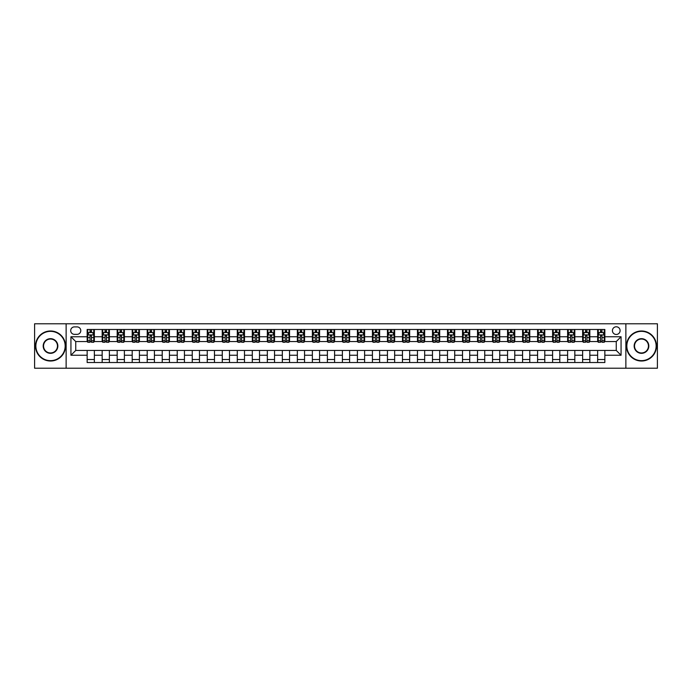<?xml version="1.0" encoding="UTF-8"?>
<svg xmlns="http://www.w3.org/2000/svg" width="692" height="692" viewBox="0 0 692 692"><rect width="100%" height="100%" fill="white"/><g stroke="black" fill="none" stroke-linecap="round" stroke-linejoin="round"><path stroke-width="1.04" d="M616.261 326.78A3.841 3.841 0 0 0 612.42 330.629A3.841 3.841 0 0 0 616.261 334.47A3.841 3.841 0 0 0 620.101 330.629A3.841 3.841 0 0 0 616.261 326.78M625.871 368.222L657.4 368.222L657.4 323.778L625.871 323.778L625.871 368.222L66.129 368.222L66.129 323.778L34.6 323.778L34.6 368.222L66.129 368.222M74.416 334.348L77.063 334.348A3.72 3.72 0 0 0 80.782 330.629A3.72 3.72 0 0 0 77.063 326.901L74.416 326.901A3.72 3.72 0 0 0 70.696 330.629A3.72 3.72 0 0 0 74.416 334.348M625.871 323.778L66.129 323.778M87.149 355.247L70.939 355.247L70.939 336.753L87.149 336.753L87.149 341.554L75.739 341.554L75.739 350.446L87.149 350.446L87.149 362.513L604.851 362.513L604.851 350.446L616.261 350.446L616.261 341.554L604.851 341.554L604.851 336.753L621.061 336.753L621.061 355.247L604.851 355.247M604.851 336.753L604.851 329.487L87.149 329.487L87.149 336.753M597.646 329.487L597.646 341.554L598.243 341.554M600.526 341.554L601.971 341.554M604.246 341.554L604.851 341.554M597.646 341.554L589.238 341.554M582.629 329.487L582.629 341.554L583.226 341.554M585.51 341.554L586.954 341.554M582.629 341.554L574.222 341.554M567.613 329.487L567.613 341.554L568.21 341.554M570.493 341.554L571.938 341.554M567.613 341.554L559.205 341.554M552.597 329.487L552.597 341.554L553.202 341.554M555.486 341.554L556.922 341.554M552.597 341.554L544.189 341.554M537.589 329.487L537.589 341.554L538.186 341.554M540.469 341.554L541.905 341.554M537.589 341.554L529.172 341.554M522.572 329.487L522.572 341.554L523.169 341.554M525.453 341.554L526.897 341.554M522.572 341.554L514.165 341.554M507.556 329.487L507.556 341.554L508.153 341.554M510.437 341.554L511.881 341.554M507.556 341.554L499.148 341.554M492.54 329.487L492.54 341.554L493.145 341.554M495.42 341.554L496.865 341.554M492.54 341.554L484.132 341.554M477.523 329.487L477.523 341.554L478.129 341.554M480.412 341.554L481.848 341.554M477.523 341.554L469.115 341.554M462.516 329.487L462.516 341.554L463.112 341.554M465.396 341.554L466.841 341.554M462.516 341.554L454.108 341.554M447.499 329.487L447.499 341.554L448.096 341.554M450.38 341.554L451.824 341.554M447.499 341.554L439.091 341.554M432.483 329.487L432.483 341.554L433.088 341.554M435.363 341.554L436.808 341.554M432.483 341.554L424.075 341.554M417.466 329.487L417.466 341.554L418.072 341.554M420.355 341.554L421.791 341.554M417.466 341.554L409.058 341.554M402.459 329.487L402.459 341.554L403.055 341.554M405.339 341.554L406.775 341.554M402.459 341.554L394.042 341.554M387.442 329.487L387.442 341.554L388.039 341.554M390.323 341.554L391.767 341.554M387.442 341.554L379.034 341.554M372.426 329.487L372.426 341.554L373.023 341.554M375.306 341.554L376.751 341.554M372.426 341.554L364.018 341.554M357.409 329.487L357.409 341.554L358.015 341.554M360.29 341.554L361.734 341.554M357.409 341.554L349.002 341.554M342.393 329.487L342.393 341.554L342.998 341.554M345.282 341.554L346.718 341.554M342.393 341.554L333.985 341.554M327.385 329.487L327.385 341.554L327.982 341.554M330.266 341.554L331.71 341.554M327.385 341.554L318.977 341.554M312.369 329.487L312.369 341.554L312.966 341.554M315.249 341.554L316.694 341.554M312.369 341.554L303.961 341.554M297.352 329.487L297.352 341.554L297.958 341.554M300.233 341.554L301.677 341.554M297.352 341.554L288.945 341.554M282.336 329.487L282.336 341.554L282.942 341.554M285.225 341.554L286.661 341.554M282.336 341.554L273.928 341.554M267.328 329.487L267.328 341.554L267.925 341.554M270.209 341.554L271.645 341.554M267.328 341.554L258.912 341.554M252.312 329.487L252.312 341.554L252.909 341.554M255.192 341.554L256.637 341.554M252.312 341.554L243.904 341.554M237.295 329.487L237.295 341.554L237.892 341.554M240.176 341.554L241.62 341.554M237.295 341.554L228.888 341.554M222.279 329.487L222.279 341.554L222.885 341.554M225.16 341.554L226.604 341.554M222.279 341.554L213.871 341.554M207.263 329.487L207.263 341.554L207.868 341.554M210.152 341.554L211.588 341.554M207.263 341.554L198.855 341.554M192.255 329.487L192.255 341.554L192.852 341.554M195.135 341.554L196.58 341.554M192.255 341.554L183.847 341.554M177.239 329.487L177.239 341.554L177.835 341.554M180.119 341.554L181.564 341.554M177.239 341.554L168.831 341.554M162.222 329.487L162.222 341.554L162.828 341.554M165.103 341.554L166.547 341.554M162.222 341.554L153.814 341.554M147.206 329.487L147.206 341.554L147.811 341.554M150.095 341.554L151.531 341.554M147.206 341.554L138.798 341.554M132.198 329.487L132.198 341.554L132.795 341.554M135.078 341.554L136.514 341.554M132.198 341.554L123.79 341.554M117.182 329.487L117.182 341.554L117.778 341.554M120.062 341.554L121.507 341.554M117.182 341.554L108.774 341.554M102.165 329.487L102.165 341.554L102.762 341.554M105.046 341.554L106.49 341.554M102.165 341.554L93.757 341.554M87.149 341.554L87.754 341.554M90.029 341.554L91.474 341.554M87.149 350.446L94.354 350.446L94.354 362.513M604.851 350.446L94.354 350.446M94.354 329.487L94.354 341.554M87.149 332.489L87.754 332.489M90.029 332.489L91.474 332.489M93.757 332.489L94.354 332.489M87.149 359.511L94.354 359.511M102.165 350.446L102.165 362.513M109.371 329.487L109.371 341.554M102.165 332.489L102.762 332.489M105.046 332.489L106.49 332.489M108.774 332.489L109.371 332.489M109.371 350.446L109.371 362.513M102.165 359.511L109.371 359.511M117.182 350.446L117.182 362.513M124.387 350.446L124.387 362.513M117.182 359.511L124.387 359.511M124.387 329.487L124.387 341.554M117.182 332.489L117.778 332.489M120.062 332.489L121.507 332.489M123.79 332.489L124.387 332.489M132.198 350.446L132.198 362.513M139.403 350.446L139.403 362.513M132.198 359.511L139.403 359.511M139.403 329.487L139.403 341.554M132.198 332.489L132.795 332.489M135.078 332.489L136.514 332.489M138.798 332.489L139.403 332.489M147.206 350.446L147.206 362.513M154.411 350.446L154.411 362.513M147.206 359.511L154.411 359.511M154.411 329.487L154.411 341.554M147.206 332.489L147.811 332.489M150.095 332.489L151.531 332.489M153.814 332.489L154.411 332.489M162.222 350.446L162.222 362.513M169.428 350.446L169.428 362.513M162.222 359.511L169.428 359.511M169.428 329.487L169.428 341.554M162.222 332.489L162.828 332.489M165.103 332.489L166.547 332.489M168.831 332.489L169.428 332.489M177.239 350.446L177.239 362.513M184.444 350.446L184.444 362.513M177.239 359.511L184.444 359.511M184.444 329.487L184.444 341.554M177.239 332.489L177.835 332.489M180.119 332.489L181.564 332.489M183.847 332.489L184.444 332.489M192.255 350.446L192.255 362.513M199.46 350.446L199.46 362.513M192.255 359.511L199.46 359.511M199.46 329.487L199.46 341.554M192.255 332.489L192.852 332.489M195.135 332.489L196.58 332.489M198.855 332.489L199.46 332.489M207.263 350.446L207.263 362.513M214.477 350.446L214.477 362.513M207.263 359.511L214.477 359.511M214.477 329.487L214.477 341.554M207.263 332.489L207.868 332.489M210.152 332.489L211.588 332.489M213.871 332.489L214.477 332.489M222.279 350.446L222.279 362.513M229.484 350.446L229.484 362.513M222.279 359.511L229.484 359.511M229.484 329.487L229.484 341.554M222.279 332.489L222.885 332.489M225.16 332.489L226.604 332.489M228.888 332.489L229.484 332.489M237.295 350.446L237.295 362.513M244.501 350.446L244.501 362.513M237.295 359.511L244.501 359.511M244.501 329.487L244.501 341.554M237.295 332.489L237.892 332.489M240.176 332.489L241.62 332.489M243.904 332.489L244.501 332.489M252.312 350.446L252.312 362.513M259.517 350.446L259.517 362.513M252.312 359.511L259.517 359.511M259.517 329.487L259.517 341.554M252.312 332.489L252.909 332.489M255.192 332.489L256.637 332.489M258.912 332.489L259.517 332.489M267.328 350.446L267.328 362.513M274.534 350.446L274.534 362.513M267.328 359.511L274.534 359.511M274.534 329.487L274.534 341.554M267.328 332.489L267.925 332.489M270.209 332.489L271.645 332.489M273.928 332.489L274.534 332.489M282.336 350.446L282.336 362.513M289.541 350.446L289.541 362.513M282.336 359.511L289.541 359.511M289.541 329.487L289.541 341.554M282.336 332.489L282.942 332.489M285.225 332.489L286.661 332.489M288.945 332.489L289.541 332.489M297.352 350.446L297.352 362.513M304.558 350.446L304.558 362.513M297.352 359.511L304.558 359.511M304.558 329.487L304.558 341.554M297.352 332.489L297.958 332.489M300.233 332.489L301.677 332.489M303.961 332.489L304.558 332.489M312.369 350.446L312.369 362.513M319.574 350.446L319.574 362.513M312.369 359.511L319.574 359.511M319.574 329.487L319.574 341.554M312.369 332.489L312.966 332.489M315.249 332.489L316.694 332.489M318.977 332.489L319.574 332.489M327.385 350.446L327.385 362.513M334.591 350.446L334.591 362.513M327.385 359.511L334.591 359.511M334.591 329.487L334.591 341.554M327.385 332.489L327.982 332.489M330.266 332.489L331.71 332.489M333.985 332.489L334.591 332.489M342.393 350.446L342.393 362.513M349.607 350.446L349.607 362.513M342.393 359.511L349.607 359.511M349.607 329.487L349.607 341.554M342.393 332.489L342.998 332.489M345.282 332.489L346.718 332.489M349.002 332.489L349.607 332.489M357.409 350.446L357.409 362.513M364.615 350.446L364.615 362.513M357.409 359.511L364.615 359.511M364.615 329.487L364.615 341.554M357.409 332.489L358.015 332.489M360.29 332.489L361.734 332.489M364.018 332.489L364.615 332.489M372.426 350.446L372.426 362.513M379.631 350.446L379.631 362.513M372.426 359.511L379.631 359.511M379.631 329.487L379.631 341.554M372.426 332.489L373.023 332.489M375.306 332.489L376.751 332.489M379.034 332.489L379.631 332.489M387.442 350.446L387.442 362.513M394.648 350.446L394.648 362.513M387.442 359.511L394.648 359.511M394.648 329.487L394.648 341.554M387.442 332.489L388.039 332.489M390.323 332.489L391.767 332.489M394.042 332.489L394.648 332.489M402.459 350.446L402.459 362.513M409.664 350.446L409.664 362.513M402.459 359.511L409.664 359.511M409.664 329.487L409.664 341.554M402.459 332.489L403.055 332.489M405.339 332.489L406.775 332.489M409.058 332.489L409.664 332.489M417.466 350.446L417.466 362.513M424.672 350.446L424.672 362.513M417.466 359.511L424.672 359.511M424.672 329.487L424.672 341.554M417.466 332.489L418.072 332.489M420.355 332.489L421.791 332.489M424.075 332.489L424.672 332.489M432.483 350.446L432.483 362.513M439.688 350.446L439.688 362.513M432.483 359.511L439.688 359.511M439.688 329.487L439.688 341.554M432.483 332.489L433.088 332.489M435.363 332.489L436.808 332.489M439.091 332.489L439.688 332.489M447.499 350.446L447.499 362.513M454.705 350.446L454.705 362.513M447.499 359.511L454.705 359.511M454.705 329.487L454.705 341.554M447.499 332.489L448.096 332.489M450.38 332.489L451.824 332.489M454.108 332.489L454.705 332.489M462.516 350.446L462.516 362.513M469.721 350.446L469.721 362.513M462.516 359.511L469.721 359.511M469.721 329.487L469.721 341.554M462.516 332.489L463.112 332.489M465.396 332.489L466.841 332.489M469.115 332.489L469.721 332.489M477.523 350.446L477.523 362.513M484.737 350.446L484.737 362.513M477.523 359.511L484.737 359.511M484.737 329.487L484.737 341.554M477.523 332.489L478.129 332.489M480.412 332.489L481.848 332.489M484.132 332.489L484.737 332.489M492.54 350.446L492.54 362.513M499.745 350.446L499.745 362.513M492.54 359.511L499.745 359.511M499.745 329.487L499.745 341.554M492.54 332.489L493.145 332.489M495.42 332.489L496.865 332.489M499.148 332.489L499.745 332.489M507.556 350.446L507.556 362.513M514.762 350.446L514.762 362.513M507.556 359.511L514.762 359.511M514.762 329.487L514.762 341.554M507.556 332.489L508.153 332.489M510.437 332.489L511.881 332.489M514.165 332.489L514.762 332.489M522.572 350.446L522.572 362.513M529.778 350.446L529.778 362.513M522.572 359.511L529.778 359.511M529.778 329.487L529.778 341.554M522.572 332.489L523.169 332.489M525.453 332.489L526.897 332.489M529.172 332.489L529.778 332.489M537.589 350.446L537.589 362.513M544.794 350.446L544.794 362.513M537.589 359.511L544.794 359.511M544.794 329.487L544.794 341.554M537.589 332.489L538.186 332.489M540.469 332.489L541.905 332.489M544.189 332.489L544.794 332.489M552.597 350.446L552.597 362.513M559.802 350.446L559.802 362.513M552.597 359.511L559.802 359.511M559.802 329.487L559.802 341.554M552.597 332.489L553.202 332.489M555.486 332.489L556.922 332.489M559.205 332.489L559.802 332.489M567.613 350.446L567.613 362.513M574.818 350.446L574.818 362.513M567.613 359.511L574.818 359.511M574.818 329.487L574.818 341.554M567.613 332.489L568.21 332.489M570.493 332.489L571.938 332.489M574.222 332.489L574.818 332.489M582.629 350.446L582.629 362.513M589.835 350.446L589.835 362.513M582.629 359.511L589.835 359.511M589.835 329.487L589.835 341.554M582.629 332.489L583.226 332.489M585.51 332.489L586.954 332.489M589.238 332.489L589.835 332.489M597.646 350.446L597.646 362.513M597.646 359.511L604.851 359.511M597.646 332.489L598.243 332.489M600.526 332.489L601.971 332.489M604.246 332.489L604.851 332.489M75.739 341.554L70.939 336.753M75.739 350.446L70.939 355.247M621.061 336.753L616.261 341.554M621.061 355.247L616.261 350.446M91.474 331.044L90.029 331.044M93.757 340.767L91.474 340.767L91.474 342.28L93.757 342.28L93.757 334.945L92.555 332.549L88.957 332.549L87.754 334.945L87.754 342.28L90.029 342.28L90.029 340.767L87.754 340.767M87.754 334.945L87.754 329.487M93.757 334.945L93.757 329.487M90.029 332.549L90.029 329.487M91.474 329.487L91.474 332.549M91.474 340.767L91.474 335.854L90.029 335.854L90.029 340.767M106.49 331.044L105.046 331.044M108.774 340.767L106.49 340.767L106.49 342.28L108.774 342.28L108.774 334.945L107.571 332.549L103.964 332.549L102.762 334.945L102.762 342.28L105.046 342.28L105.046 340.767L102.762 340.767M102.762 334.945L102.762 329.487M108.774 334.945L108.774 329.487M105.046 332.549L105.046 329.487M106.49 329.487L106.49 332.549M106.49 340.767L106.49 335.854L105.046 335.854L105.046 340.767M121.507 331.044L120.062 331.044M123.79 340.767L121.507 340.767L121.507 342.28L123.79 342.28L123.79 334.945L122.588 332.549L118.981 332.549L117.778 334.945L117.778 342.28L120.062 342.28L120.062 340.767L117.778 340.767M117.778 334.945L117.778 329.487M123.79 334.945L123.79 329.487M120.062 332.549L120.062 329.487M121.507 329.487L121.507 332.549M121.507 340.767L121.507 335.854L120.062 335.854L120.062 340.767M136.514 331.044L135.078 331.044M138.798 340.767L136.514 340.767L136.514 342.28L138.798 342.28L138.798 334.945L137.596 332.549L133.997 332.549L132.795 334.945L132.795 342.28L135.078 342.28L135.078 340.767L132.795 340.767M132.795 334.945L132.795 329.487M138.798 334.945L138.798 329.487M135.078 332.549L135.078 329.487M136.514 329.487L136.514 332.549M136.514 340.767L136.514 335.854L135.078 335.854L135.078 340.767M151.531 331.044L150.095 331.044M153.814 340.767L151.531 340.767L151.531 342.28L153.814 342.28L153.814 334.945L152.612 332.549L149.014 332.549L147.811 334.945L147.811 342.28L150.095 342.28L150.095 340.767L147.811 340.767M147.811 334.945L147.811 329.487M153.814 334.945L153.814 329.487M150.095 332.549L150.095 329.487M151.531 329.487L151.531 332.549M151.531 340.767L151.531 335.854L150.095 335.854L150.095 340.767M50.516 331.347A14.653 14.653 0 0 0 35.863 346A14.653 14.653 0 0 0 50.516 360.653A14.653 14.653 0 0 0 65.169 346A14.653 14.653 0 0 0 50.516 331.347M50.516 361.016A15.016 15.016 0 0 1 35.5 346A15.016 15.016 0 0 1 50.516 330.984A15.016 15.016 0 0 1 65.532 346A15.016 15.016 0 0 1 50.516 361.016M50.516 338.673A7.327 7.327 0 0 1 57.843 346A7.327 7.327 0 0 1 50.516 353.327A7.327 7.327 0 0 1 43.189 346A7.327 7.327 0 0 1 50.516 338.673M50.516 352.963A6.963 6.963 0 0 0 57.479 346A6.963 6.963 0 0 0 50.516 339.037A6.963 6.963 0 0 0 43.553 346A6.963 6.963 0 0 0 50.516 352.963M641.484 331.347A14.653 14.653 0 0 0 626.831 346A14.653 14.653 0 0 0 641.484 360.653A14.653 14.653 0 0 0 656.137 346A14.653 14.653 0 0 0 641.484 331.347M641.484 361.016A15.016 15.016 0 0 1 626.468 346A15.016 15.016 0 0 1 641.484 330.984A15.016 15.016 0 0 1 656.5 346A15.016 15.016 0 0 1 641.484 361.016M641.484 338.673A7.327 7.327 0 0 1 648.811 346A7.327 7.327 0 0 1 641.484 353.327A7.327 7.327 0 0 1 634.157 346A7.327 7.327 0 0 1 641.484 338.673M641.484 352.963A6.963 6.963 0 0 0 648.447 346A6.963 6.963 0 0 0 641.484 339.037A6.963 6.963 0 0 0 634.521 346A6.963 6.963 0 0 0 641.484 352.963M166.547 331.044L165.103 331.044M168.831 340.767L166.547 340.767L166.547 342.28L168.831 342.28L168.831 334.945L167.628 332.549L164.021 332.549L162.828 334.945L162.828 342.28L165.103 342.28L165.103 340.767L162.828 340.767M162.828 334.945L162.828 329.487M168.831 334.945L168.831 329.487M165.103 332.549L165.103 329.487M166.547 329.487L166.547 332.549M166.547 340.767L166.547 335.854L165.103 335.854L165.103 340.767M181.564 331.044L180.119 331.044M183.847 340.767L181.564 340.767L181.564 342.28L183.847 342.28L183.847 334.945L182.645 332.549L179.038 332.549L177.835 334.945L177.835 342.28L180.119 342.28L180.119 340.767L177.835 340.767M177.835 334.945L177.835 329.487M183.847 334.945L183.847 329.487M180.119 332.549L180.119 329.487M181.564 329.487L181.564 332.549M181.564 340.767L181.564 335.854L180.119 335.854L180.119 340.767M196.58 331.044L195.135 331.044M198.855 340.767L196.58 340.767L196.58 342.28L198.855 342.28L198.855 334.945L197.661 332.549L194.054 332.549L192.852 334.945L192.852 342.28L195.135 342.28L195.135 340.767L192.852 340.767M192.852 334.945L192.852 329.487M198.855 334.945L198.855 329.487M195.135 332.549L195.135 329.487M196.58 329.487L196.58 332.549M196.58 340.767L196.58 335.854L195.135 335.854L195.135 340.767M211.588 331.044L210.152 331.044M213.871 340.767L211.588 340.767L211.588 342.28L213.871 342.28L213.871 334.945L212.669 332.549L209.07 332.549L207.868 334.945L207.868 342.28L210.152 342.28L210.152 340.767L207.868 340.767M207.868 334.945L207.868 329.487M213.871 334.945L213.871 329.487M210.152 332.549L210.152 329.487M211.588 329.487L211.588 332.549M211.588 340.767L211.588 335.854L210.152 335.854L210.152 340.767M226.604 331.044L225.16 331.044M228.888 340.767L226.604 340.767L226.604 342.28L228.888 342.28L228.888 334.945L227.685 332.549L224.078 332.549L222.885 334.945L222.885 342.28L225.16 342.28L225.16 340.767L222.885 340.767M222.885 334.945L222.885 329.487M228.888 334.945L228.888 329.487M225.16 332.549L225.16 329.487M226.604 329.487L226.604 332.549M226.604 340.767L226.604 335.854L225.16 335.854L225.16 340.767M241.62 331.044L240.176 331.044M243.904 340.767L241.62 340.767L241.62 342.28L243.904 342.28L243.904 334.945L242.702 332.549L239.095 332.549L237.892 334.945L237.892 342.28L240.176 342.28L240.176 340.767L237.892 340.767M237.892 334.945L237.892 329.487M243.904 334.945L243.904 329.487M240.176 332.549L240.176 329.487M241.62 329.487L241.62 332.549M241.62 340.767L241.62 335.854L240.176 335.854L240.176 340.767M256.637 331.044L255.192 331.044M258.912 340.767L256.637 340.767L256.637 342.28L258.912 342.28L258.912 334.945L257.718 332.549L254.111 332.549L252.909 334.945L252.909 342.28L255.192 342.28L255.192 340.767L252.909 340.767M252.909 334.945L252.909 329.487M258.912 334.945L258.912 329.487M255.192 332.549L255.192 329.487M256.637 329.487L256.637 332.549M256.637 340.767L256.637 335.854L255.192 335.854L255.192 340.767M271.645 331.044L270.209 331.044M273.928 340.767L271.645 340.767L271.645 342.28L273.928 342.28L273.928 334.945L272.726 332.549L269.127 332.549L267.925 334.945L267.925 342.28L270.209 342.28L270.209 340.767L267.925 340.767M267.925 334.945L267.925 329.487M273.928 334.945L273.928 329.487M270.209 332.549L270.209 329.487M271.645 329.487L271.645 332.549M271.645 340.767L271.645 335.854L270.209 335.854L270.209 340.767M286.661 331.044L285.225 331.044M288.945 340.767L286.661 340.767L286.661 342.28L288.945 342.28L288.945 334.945L287.742 332.549L284.144 332.549L282.942 334.945L282.942 342.28L285.225 342.28L285.225 340.767L282.942 340.767M282.942 334.945L282.942 329.487M288.945 334.945L288.945 329.487M285.225 332.549L285.225 329.487M286.661 329.487L286.661 332.549M286.661 340.767L286.661 335.854L285.225 335.854L285.225 340.767M301.677 331.044L300.233 331.044M303.961 340.767L301.677 340.767L301.677 342.28L303.961 342.28L303.961 334.945L302.759 332.549L299.152 332.549L297.958 334.945L297.958 342.28L300.233 342.28L300.233 340.767L297.958 340.767M297.958 334.945L297.958 329.487M303.961 334.945L303.961 329.487M300.233 332.549L300.233 329.487M301.677 329.487L301.677 332.549M301.677 340.767L301.677 335.854L300.233 335.854L300.233 340.767M316.694 331.044L315.249 331.044M318.977 340.767L316.694 340.767L316.694 342.28L318.977 342.28L318.977 334.945L317.775 332.549L314.168 332.549L312.966 334.945L312.966 342.28L315.249 342.28L315.249 340.767L312.966 340.767M312.966 334.945L312.966 329.487M318.977 334.945L318.977 329.487M315.249 332.549L315.249 329.487M316.694 329.487L316.694 332.549M316.694 340.767L316.694 335.854L315.249 335.854L315.249 340.767M331.71 331.044L330.266 331.044M333.985 340.767L331.71 340.767L331.71 342.28L333.985 342.28L333.985 334.945L332.791 332.549L329.184 332.549L327.982 334.945L327.982 342.28L330.266 342.28L330.266 340.767L327.982 340.767M327.982 334.945L327.982 329.487M333.985 334.945L333.985 329.487M330.266 332.549L330.266 329.487M331.71 329.487L331.71 332.549M331.71 340.767L331.71 335.854L330.266 335.854L330.266 340.767M346.718 331.044L345.282 331.044M349.002 340.767L346.718 340.767L346.718 342.28L349.002 342.28L349.002 334.945L347.799 332.549L344.201 332.549L342.998 334.945L342.998 342.28L345.282 342.28L345.282 340.767L342.998 340.767M342.998 334.945L342.998 329.487M349.002 334.945L349.002 329.487M345.282 332.549L345.282 329.487M346.718 329.487L346.718 332.549M346.718 340.767L346.718 335.854L345.282 335.854L345.282 340.767M361.734 331.044L360.29 331.044M364.018 340.767L361.734 340.767L361.734 342.28L364.018 342.28L364.018 334.945L362.816 332.549L359.209 332.549L358.015 334.945L358.015 342.28L360.29 342.28L360.29 340.767L358.015 340.767M358.015 334.945L358.015 329.487M364.018 334.945L364.018 329.487M360.29 332.549L360.29 329.487M361.734 329.487L361.734 332.549M361.734 340.767L361.734 335.854L360.29 335.854L360.29 340.767M376.751 331.044L375.306 331.044M379.034 340.767L376.751 340.767L376.751 342.28L379.034 342.28L379.034 334.945L377.832 332.549L374.225 332.549L373.023 334.945L373.023 342.28L375.306 342.28L375.306 340.767L373.023 340.767M373.023 334.945L373.023 329.487M379.034 334.945L379.034 329.487M375.306 332.549L375.306 329.487M376.751 329.487L376.751 332.549M376.751 340.767L376.751 335.854L375.306 335.854L375.306 340.767M391.767 331.044L390.323 331.044M394.042 340.767L391.767 340.767L391.767 342.28L394.042 342.28L394.042 334.945L392.848 332.549L389.241 332.549L388.039 334.945L388.039 342.28L390.323 342.28L390.323 340.767L388.039 340.767M388.039 334.945L388.039 329.487M394.042 334.945L394.042 329.487M390.323 332.549L390.323 329.487M391.767 329.487L391.767 332.549M391.767 340.767L391.767 335.854L390.323 335.854L390.323 340.767M406.775 331.044L405.339 331.044M409.058 340.767L406.775 340.767L406.775 342.28L409.058 342.28L409.058 334.945L407.856 332.549L404.258 332.549L403.055 334.945L403.055 342.28L405.339 342.28L405.339 340.767L403.055 340.767M403.055 334.945L403.055 329.487M409.058 334.945L409.058 329.487M405.339 332.549L405.339 329.487M406.775 329.487L406.775 332.549M406.775 340.767L406.775 335.854L405.339 335.854L405.339 340.767M421.791 331.044L420.355 331.044M424.075 340.767L421.791 340.767L421.791 342.28L424.075 342.28L424.075 334.945L422.873 332.549L419.274 332.549L418.072 334.945L418.072 342.28L420.355 342.28L420.355 340.767L418.072 340.767M418.072 334.945L418.072 329.487M424.075 334.945L424.075 329.487M420.355 332.549L420.355 329.487M421.791 329.487L421.791 332.549M421.791 340.767L421.791 335.854L420.355 335.854L420.355 340.767M436.808 331.044L435.363 331.044M439.091 340.767L436.808 340.767L436.808 342.28L439.091 342.28L439.091 334.945L437.889 332.549L434.282 332.549L433.088 334.945L433.088 342.28L435.363 342.28L435.363 340.767L433.088 340.767M433.088 334.945L433.088 329.487M439.091 334.945L439.091 329.487M435.363 332.549L435.363 329.487M436.808 329.487L436.808 332.549M436.808 340.767L436.808 335.854L435.363 335.854L435.363 340.767M451.824 331.044L450.38 331.044M454.108 340.767L451.824 340.767L451.824 342.28L454.108 342.28L454.108 334.945L452.905 332.549L449.298 332.549L448.096 334.945L448.096 342.28L450.38 342.28L450.38 340.767L448.096 340.767M448.096 334.945L448.096 329.487M454.108 334.945L454.108 329.487M450.38 332.549L450.38 329.487M451.824 329.487L451.824 332.549M451.824 340.767L451.824 335.854L450.38 335.854L450.38 340.767M466.841 331.044L465.396 331.044M469.115 340.767L466.841 340.767L466.841 342.28L469.115 342.28L469.115 334.945L467.922 332.549L464.315 332.549L463.112 334.945L463.112 342.28L465.396 342.28L465.396 340.767L463.112 340.767M463.112 334.945L463.112 329.487M469.115 334.945L469.115 329.487M465.396 332.549L465.396 329.487M466.841 329.487L466.841 332.549M466.841 340.767L466.841 335.854L465.396 335.854L465.396 340.767M481.848 331.044L480.412 331.044M484.132 340.767L481.848 340.767L481.848 342.28L484.132 342.28L484.132 334.945L482.929 332.549L479.331 332.549L478.129 334.945L478.129 342.28L480.412 342.28L480.412 340.767L478.129 340.767M478.129 334.945L478.129 329.487M484.132 334.945L484.132 329.487M480.412 332.549L480.412 329.487M481.848 329.487L481.848 332.549M481.848 340.767L481.848 335.854L480.412 335.854L480.412 340.767M496.865 331.044L495.42 331.044M499.148 340.767L496.865 340.767L496.865 342.28L499.148 342.28L499.148 334.945L497.946 332.549L494.339 332.549L493.145 334.945L493.145 342.28L495.42 342.28L495.42 340.767L493.145 340.767M493.145 334.945L493.145 329.487M499.148 334.945L499.148 329.487M495.42 332.549L495.42 329.487M496.865 329.487L496.865 332.549M496.865 340.767L496.865 335.854L495.42 335.854L495.42 340.767M511.881 331.044L510.437 331.044M514.165 340.767L511.881 340.767L511.881 342.28L514.165 342.28L514.165 334.945L512.962 332.549L509.355 332.549L508.153 334.945L508.153 342.28L510.437 342.28L510.437 340.767L508.153 340.767M508.153 334.945L508.153 329.487M514.165 334.945L514.165 329.487M510.437 332.549L510.437 329.487M511.881 329.487L511.881 332.549M511.881 340.767L511.881 335.854L510.437 335.854L510.437 340.767M526.897 331.044L525.453 331.044M529.172 340.767L526.897 340.767L526.897 342.28L529.172 342.28L529.172 334.945L527.979 332.549L524.372 332.549L523.169 334.945L523.169 342.28L525.453 342.28L525.453 340.767L523.169 340.767M523.169 334.945L523.169 329.487M529.172 334.945L529.172 329.487M525.453 332.549L525.453 329.487M526.897 329.487L526.897 332.549M526.897 340.767L526.897 335.854L525.453 335.854L525.453 340.767M541.905 331.044L540.469 331.044M544.189 340.767L541.905 340.767L541.905 342.28L544.189 342.28L544.189 334.945L542.986 332.549L539.388 332.549L538.186 334.945L538.186 342.28L540.469 342.28L540.469 340.767L538.186 340.767M538.186 334.945L538.186 329.487M544.189 334.945L544.189 329.487M540.469 332.549L540.469 329.487M541.905 329.487L541.905 332.549M541.905 340.767L541.905 335.854L540.469 335.854L540.469 340.767M556.922 331.044L555.486 331.044M559.205 340.767L556.922 340.767L556.922 342.28L559.205 342.28L559.205 334.945L558.003 332.549L554.404 332.549L553.202 334.945L553.202 342.28L555.486 342.28L555.486 340.767L553.202 340.767M553.202 334.945L553.202 329.487M559.205 334.945L559.205 329.487M555.486 332.549L555.486 329.487M556.922 329.487L556.922 332.549M556.922 340.767L556.922 335.854L555.486 335.854L555.486 340.767M571.938 331.044L570.493 331.044M574.222 340.767L571.938 340.767L571.938 342.28L574.222 342.28L574.222 334.945L573.019 332.549L569.412 332.549L568.21 334.945L568.21 342.28L570.493 342.28L570.493 340.767L568.21 340.767M568.21 334.945L568.21 329.487M574.222 334.945L574.222 329.487M570.493 332.549L570.493 329.487M571.938 329.487L571.938 332.549M571.938 340.767L571.938 335.854L570.493 335.854L570.493 340.767M586.954 331.044L585.51 331.044M589.238 340.767L586.954 340.767L586.954 342.28L589.238 342.28L589.238 334.945L588.036 332.549L584.429 332.549L583.226 334.945L583.226 342.28L585.51 342.28L585.51 340.767L583.226 340.767M583.226 334.945L583.226 329.487M589.238 334.945L589.238 329.487M585.51 332.549L585.51 329.487M586.954 329.487L586.954 332.549M586.954 340.767L586.954 335.854L585.51 335.854L585.51 340.767M601.971 331.044L600.526 331.044M604.246 340.767L601.971 340.767L601.971 342.28L604.246 342.28L604.246 334.945L603.043 332.549L599.445 332.549L598.243 334.945L598.243 342.28L600.526 342.28L600.526 340.767L598.243 340.767M598.243 334.945L598.243 329.487M604.246 334.945L604.246 329.487M600.526 332.549L600.526 329.487M601.971 329.487L601.971 332.549M601.971 340.767L601.971 335.854L600.526 335.854L600.526 340.767M102.165 355.247L94.354 355.247M102.165 336.753L94.354 336.753M117.182 336.753L109.371 336.753M117.182 355.247L109.371 355.247M132.198 336.753L124.387 336.753M132.198 355.247L124.387 355.247M147.206 336.753L139.403 336.753M147.206 355.247L139.403 355.247M162.222 336.753L154.411 336.753M162.222 355.247L154.411 355.247M177.239 336.753L169.428 336.753M177.239 355.247L169.428 355.247M192.255 336.753L184.444 336.753M192.255 355.247L184.444 355.247M207.263 336.753L199.46 336.753M207.263 355.247L199.46 355.247M222.279 336.753L214.477 336.753M222.279 355.247L214.477 355.247M237.295 336.753L229.484 336.753M237.295 355.247L229.484 355.247M252.312 336.753L244.501 336.753M252.312 355.247L244.501 355.247M267.328 336.753L259.517 336.753M267.328 355.247L259.517 355.247M282.336 336.753L274.534 336.753M282.336 355.247L274.534 355.247M297.352 336.753L289.541 336.753M297.352 355.247L289.541 355.247M312.369 336.753L304.558 336.753M312.369 355.247L304.558 355.247M327.385 336.753L319.574 336.753M327.385 355.247L319.574 355.247M342.393 336.753L334.591 336.753M342.393 355.247L334.591 355.247M357.409 336.753L349.607 336.753M357.409 355.247L349.607 355.247M372.426 336.753L364.615 336.753M372.426 355.247L364.615 355.247M387.442 336.753L379.631 336.753M387.442 355.247L379.631 355.247M402.459 336.753L394.648 336.753M402.459 355.247L394.648 355.247M417.466 336.753L409.664 336.753M417.466 355.247L409.664 355.247M432.483 336.753L424.672 336.753M432.483 355.247L424.672 355.247M447.499 336.753L439.688 336.753M447.499 355.247L439.688 355.247M462.516 336.753L454.705 336.753M462.516 355.247L454.705 355.247M477.523 336.753L469.721 336.753M477.523 355.247L469.721 355.247M492.54 336.753L484.737 336.753M492.54 355.247L484.737 355.247M507.556 336.753L499.745 336.753M507.556 355.247L499.745 355.247M522.572 336.753L514.762 336.753M522.572 355.247L514.762 355.247M537.589 336.753L529.778 336.753M537.589 355.247L529.778 355.247M552.597 336.753L544.794 336.753M552.597 355.247L544.794 355.247M567.613 336.753L559.802 336.753M567.613 355.247L559.802 355.247M582.629 336.753L574.818 336.753M582.629 355.247L574.818 355.247M597.646 336.753L589.835 336.753M597.646 355.247L589.835 355.247M93.723 334.893L87.78 334.893M87.754 332.688L88.879 332.688M92.624 332.688L93.757 332.688M90.029 337.549L87.754 337.549M93.757 337.549L91.474 337.549M91.474 331.814L90.029 331.814M108.739 334.893L102.797 334.893M102.762 332.688L103.895 332.688M107.641 332.688L108.774 332.688M105.046 337.549L102.762 337.549M108.774 337.549L106.49 337.549M106.49 331.814L105.046 331.814M123.756 334.893L117.813 334.893M117.778 332.688L118.912 332.688M122.657 332.688L123.79 332.688M120.062 337.549L117.778 337.549M123.79 337.549L121.507 337.549M121.507 331.814L120.062 331.814M138.772 334.893L132.821 334.893M132.795 332.688L133.928 332.688M137.673 332.688L138.798 332.688M135.078 337.549L132.795 337.549M138.798 337.549L136.514 337.549M136.514 331.814L135.078 331.814M153.788 334.893L147.837 334.893M147.811 332.688L148.936 332.688M152.69 332.688L153.814 332.688M150.095 337.549L147.811 337.549M153.814 337.549L151.531 337.549M151.531 331.814L150.095 331.814M168.796 334.893L162.854 334.893M162.828 332.688L163.952 332.688M167.698 332.688L168.831 332.688M165.103 337.549L162.828 337.549M168.831 337.549L166.547 337.549M166.547 331.814L165.103 331.814M183.812 334.893L177.87 334.893M177.835 332.688L178.969 332.688M182.714 332.688L183.847 332.688M180.119 337.549L177.835 337.549M183.847 337.549L181.564 337.549M181.564 331.814L180.119 331.814M198.829 334.893L192.886 334.893M192.852 332.688L193.985 332.688M197.73 332.688L198.855 332.688M195.135 337.549L192.852 337.549M198.855 337.549L196.58 337.549M196.58 331.814L195.135 331.814M213.845 334.893L207.894 334.893M207.868 332.688L208.993 332.688M212.747 332.688L213.871 332.688M210.152 337.549L207.868 337.549M213.871 337.549L211.588 337.549M211.588 331.814L210.152 331.814M228.853 334.893L222.91 334.893M222.885 332.688L224.009 332.688M227.755 332.688L228.888 332.688M225.16 337.549L222.885 337.549M228.888 337.549L226.604 337.549M226.604 331.814L225.16 331.814M243.869 334.893L237.927 334.893M237.892 332.688L239.025 332.688M242.771 332.688L243.904 332.688M240.176 337.549L237.892 337.549M243.904 337.549L241.62 337.549M241.62 331.814L240.176 331.814M258.886 334.893L252.943 334.893M252.909 332.688L254.042 332.688M257.787 332.688L258.912 332.688M255.192 337.549L252.909 337.549M258.912 337.549L256.637 337.549M256.637 331.814L255.192 331.814M273.902 334.893L267.951 334.893M267.925 332.688L269.05 332.688M272.804 332.688L273.928 332.688M270.209 337.549L267.925 337.549M273.928 337.549L271.645 337.549M271.645 331.814L270.209 331.814M288.919 334.893L282.967 334.893M282.942 332.688L284.066 332.688M287.82 332.688L288.945 332.688M285.225 337.549L282.942 337.549M288.945 337.549L286.661 337.549M286.661 331.814L285.225 331.814M303.926 334.893L297.984 334.893M297.958 332.688L299.082 332.688M302.828 332.688L303.961 332.688M300.233 337.549L297.958 337.549M303.961 337.549L301.677 337.549M301.677 331.814L300.233 331.814M318.943 334.893L313 334.893M312.966 332.688L314.099 332.688M317.844 332.688L318.977 332.688M315.249 337.549L312.966 337.549M318.977 337.549L316.694 337.549M316.694 331.814L315.249 331.814M333.959 334.893L328.017 334.893M327.982 332.688L329.115 332.688M332.861 332.688L333.985 332.688M330.266 337.549L327.982 337.549M333.985 337.549L331.71 337.549M331.71 331.814L330.266 331.814M348.976 334.893L343.024 334.893M342.998 332.688L344.123 332.688M347.877 332.688L349.002 332.688M345.282 337.549L342.998 337.549M349.002 337.549L346.718 337.549M346.718 331.814L345.282 331.814M363.983 334.893L358.041 334.893M358.015 332.688L359.139 332.688M362.885 332.688L364.018 332.688M360.29 337.549L358.015 337.549M364.018 337.549L361.734 337.549M361.734 331.814L360.29 331.814M379 334.893L373.057 334.893M373.023 332.688L374.156 332.688M377.901 332.688L379.034 332.688M375.306 337.549L373.023 337.549M379.034 337.549L376.751 337.549M376.751 331.814L375.306 331.814M394.016 334.893L388.074 334.893M388.039 332.688L389.172 332.688M392.918 332.688L394.042 332.688M390.323 337.549L388.039 337.549M394.042 337.549L391.767 337.549M391.767 331.814L390.323 331.814M409.033 334.893L403.081 334.893M403.055 332.688L404.18 332.688M407.934 332.688L409.058 332.688M405.339 337.549L403.055 337.549M409.058 337.549L406.775 337.549M406.775 331.814L405.339 331.814M424.049 334.893L418.098 334.893M418.072 332.688L419.196 332.688M422.95 332.688L424.075 332.688M420.355 337.549L418.072 337.549M424.075 337.549L421.791 337.549M421.791 331.814L420.355 331.814M439.057 334.893L433.114 334.893M433.088 332.688L434.213 332.688M437.958 332.688L439.091 332.688M435.363 337.549L433.088 337.549M439.091 337.549L436.808 337.549M436.808 331.814L435.363 331.814M454.073 334.893L448.131 334.893M448.096 332.688L449.229 332.688M452.975 332.688L454.108 332.688M450.38 337.549L448.096 337.549M454.108 337.549L451.824 337.549M451.824 331.814L450.38 331.814M469.089 334.893L463.147 334.893M463.112 332.688L464.246 332.688M467.991 332.688L469.115 332.688M465.396 337.549L463.112 337.549M469.115 337.549L466.841 337.549M466.841 331.814L465.396 331.814M484.106 334.893L478.155 334.893M478.129 332.688L479.253 332.688M483.007 332.688L484.132 332.688M480.412 337.549L478.129 337.549M484.132 337.549L481.848 337.549M481.848 331.814L480.412 331.814M499.114 334.893L493.171 334.893M493.145 332.688L494.27 332.688M498.015 332.688L499.148 332.688M495.42 337.549L493.145 337.549M499.148 337.549L496.865 337.549M496.865 331.814L495.42 331.814M514.13 334.893L508.188 334.893M508.153 332.688L509.286 332.688M513.032 332.688L514.165 332.688M510.437 337.549L508.153 337.549M514.165 337.549L511.881 337.549M511.881 331.814L510.437 331.814M529.146 334.893L523.204 334.893M523.169 332.688L524.302 332.688M528.048 332.688L529.172 332.688M525.453 337.549L523.169 337.549M529.172 337.549L526.897 337.549M526.897 331.814L525.453 331.814M544.163 334.893L538.212 334.893M538.186 332.688L539.31 332.688M543.064 332.688L544.189 332.688M540.469 337.549L538.186 337.549M544.189 337.549L541.905 337.549M541.905 331.814L540.469 331.814M559.179 334.893L553.228 334.893M553.202 332.688L554.327 332.688M558.072 332.688L559.205 332.688M555.486 337.549L553.202 337.549M559.205 337.549L556.922 337.549M556.922 331.814L555.486 331.814M574.187 334.893L568.244 334.893M568.21 332.688L569.343 332.688M573.088 332.688L574.222 332.688M570.493 337.549L568.21 337.549M574.222 337.549L571.938 337.549M571.938 331.814L570.493 331.814M589.203 334.893L583.261 334.893M583.226 332.688L584.359 332.688M588.105 332.688L589.238 332.688M585.51 337.549L583.226 337.549M589.238 337.549L586.954 337.549M586.954 331.814L585.51 331.814M604.22 334.893L598.277 334.893M598.243 332.688L599.376 332.688M603.121 332.688L604.246 332.688M600.526 337.549L598.243 337.549M604.246 337.549L601.971 337.549M601.971 331.814L600.526 331.814"/></g></svg>
